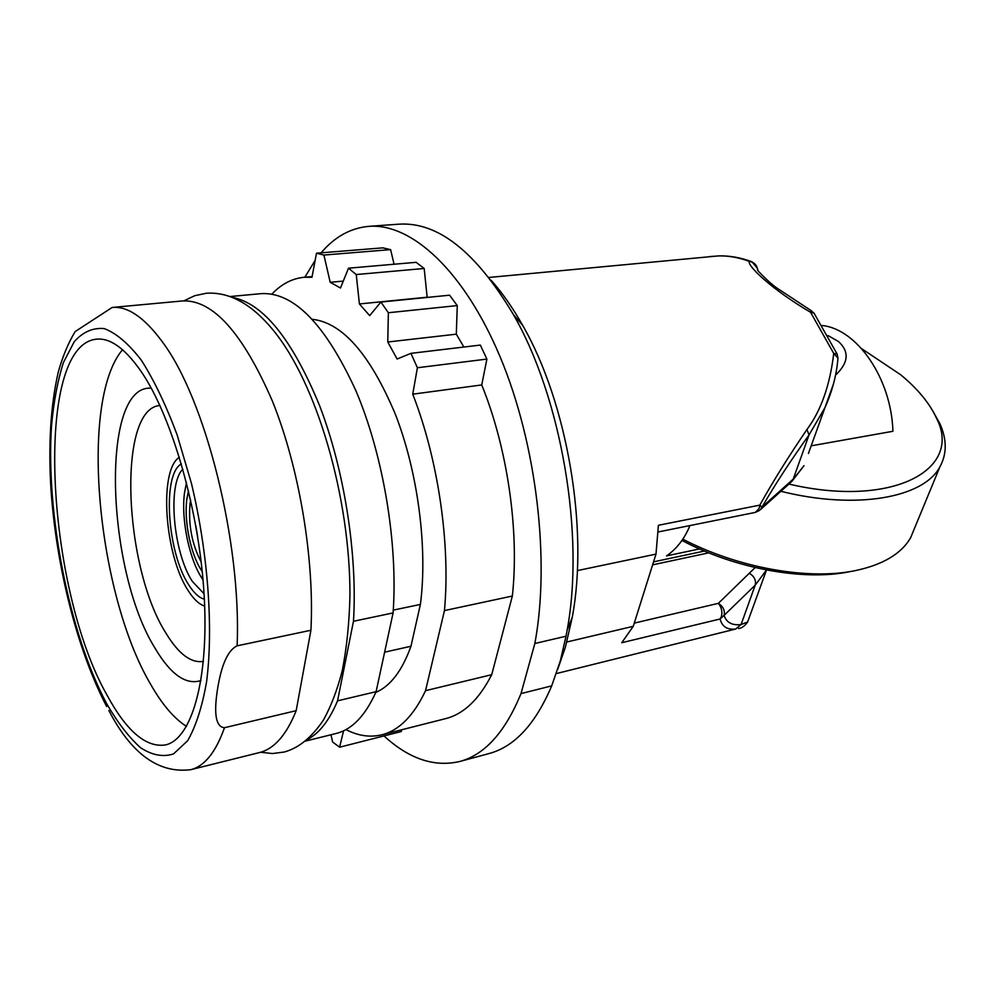 <?xml version="1.0" encoding="UTF-8"?>
<svg xmlns="http://www.w3.org/2000/svg" width="995" height="995" viewBox="0 0 995 995"><rect width="100%" height="100%" fill="white"/><g stroke="black" fill="none" stroke-linecap="round" stroke-linejoin="round"><path stroke-width="1.49" d="M321.087 252.829C334.693 236.835 350.576 228.017 368.735 226.362C411.233 222.868 464.018 270.503 500.323 357.342C536.591 444.019 550.347 560.732 534.85 643.504L566.018 636.215L560.309 660.941L551.69 685.878C535.385 724.211 514.465 746.785 488.931 753.588L459.665 761.511C434.243 767.394 409.02 758.874 383.971 735.927M491.032 280.155C502.189 292.642 512.711 307.679 522.624 325.278C567.361 402.776 588.878 529.39 572.249 617.31L565.384 647.185L557.61 669.672M658.093 531.977L755.292 512.413L759.21 508.395L759.832 505.124C772.854 481.667 788.537 456.481 806.908 429.541C820.962 410.773 829.917 385.401 833.735 353.449L810.564 312.281L811.049 310.539L814.37 313.612M757.593 270.217L757.344 268.227C756.138 264.297 753.476 262.021 749.359 261.399C746.76 265.615 772.779 290.154 810.564 312.281L813.985 313.064L837.255 354.295M488.955 277.456L718.552 255.902C729.372 255.603 740.317 257.494 751.387 261.585L749.359 261.399C738.8 257.456 728.427 255.64 718.241 255.926L718.39 255.914M709.634 256.573L719.024 255.914M556.292 673.578L735.715 629.027C727.27 629.984 722.059 626.639 720.082 618.99L724.061 615.383C725.131 610.607 723.241 606.589 718.365 603.343L755.13 567.573M307.443 739.509C319.308 733.29 329.345 720.405 337.554 700.841L376.11 691.674C365.389 715.616 352.093 729.534 336.223 733.452L305.552 741.088M230.032 296.535L261.486 293.612C293.848 292.095 325.216 324.258 355.625 390.115C383.199 454.516 398.124 543.332 393.087 612.92L353.474 621.278C357.615 554.476 344.32 469.777 319.482 405.375C292.194 339.258 263.14 303.264 232.333 297.405M237.108 645.83C241.611 542.337 205.368 398.721 162.334 341.845L161.513 340.7C143.865 317.094 127.41 306.012 112.161 307.467L182.67 300.925C212.868 299.619 242.755 332.952 272.332 400.923C299.209 467.414 314.619 558.954 310.925 630.258L237.108 645.83C227.656 650.307 220.989 665.655 217.109 691.886C213.788 715.106 216.238 727.046 224.472 727.718C215.741 752.319 204.485 766.312 190.704 769.695L259.409 752.581C274.21 748.936 286.46 734.969 296.174 710.679L224.472 727.718M353.474 621.278L337.554 700.841M393.087 612.92L376.11 691.674M310.925 630.258L296.174 710.679M140.618 370.712C124.835 348.3 110.134 337.778 96.503 339.171C33.308 345.116 45.708 587.908 107.199 695.443C126.651 731.288 146.066 747.792 165.444 744.944C191.562 739.372 209.124 679.983 204.137 595.184C199.249 510.534 171.712 415.375 140.618 370.712M634.275 623.106L718.365 603.343C721.599 607.41 722.594 611.888 721.363 616.751L720.082 618.99L621.751 642.733L633.268 626.315L655.991 554.115L658.404 525.273L759.832 505.124L761.959 507.151C774.881 484.776 790.577 460.697 809.047 434.914L824.954 407.639L833.412 384.12M748.924 618.405L747.631 621.987L741.076 624.549C732.121 625.619 726.437 622.559 724.061 615.383L755.193 585.184L766.511 569.986L747.631 621.987C744.845 625.992 741.81 628.181 738.539 628.541M808.425 453.459L824.954 407.639C832.268 391.358 836.608 374.866 837.964 358.15L837.081 353.909L833.735 353.449L837.964 358.15L837.877 359.232M806.908 429.541L809.047 434.914L793.202 479.13L761.959 507.151L760.541 509.552L791.796 481.48L804.022 465.672L790.801 482.376M655.991 554.115L577.336 570.608M633.268 626.315L566.827 641.999M735.715 629.027L741.076 624.549L755.193 585.184C756.275 580.508 754.459 576.602 749.708 573.493M566.018 636.215L567.088 630.37C584.96 535.708 561.578 398.099 513.445 314.656C476.045 251.847 437.887 221.686 398.97 224.173L368.735 226.362M304.843 277.207L315.129 260.441M534.85 643.504L520.994 693.602L551.69 685.878M520.994 693.602C505.137 732.208 484.702 754.844 459.665 761.511M330.974 734.77L332.616 742.034L339.618 747.195L401.271 731.536L401.756 729.758M394.057 264.235L390.612 249.621L382.864 247.854L316.485 253.203L311.982 277.282L304.06 277.282C292.107 278.488 281.411 284.072 271.971 294.035M412.738 394.182L481.742 384.941C507.562 448.372 519.465 531.131 512.35 596.042L444.454 610.582C450.586 544.277 438.223 459.354 412.738 394.182L417.39 367.752L410.935 353.349L397.129 359.033L387.776 342.006L388.361 312.741L380.898 302.045L369.68 315.626L359.406 303.96L427.153 297.207L424.181 268.476L416.146 262.319L348.486 268.19L340.489 288.028L330.203 282.294L343.275 281.1M387.776 342.006L456.319 334.171L457.265 305.589L449.603 295.192L380.898 302.045M456.319 334.171L463.869 347.044M481.742 384.941L486.891 359.083L480.336 345.078L410.935 353.349M512.35 596.042L491.729 674.685C479.068 699.435 463.682 714.099 445.561 718.651L381.806 734.807C399.094 730.479 413.671 715.766 425.549 690.667L491.729 674.685M345.962 729.596C358.175 735.89 370.128 737.631 381.806 734.807M359.406 303.96L356.247 274.545L348.486 268.19M330.203 282.294L323.91 255.056L316.485 253.203M339.618 747.195L343.561 730.827M444.454 610.582L425.549 690.667M375.799 692.396C390.376 686.202 402.104 670.817 410.96 646.265L420.4 604.425C427.8 547.822 417.937 472.165 395.338 414.219C370.165 354.419 342.516 322.778 312.405 319.296M390.612 249.621L323.91 255.056M424.181 268.476L356.247 274.545M457.265 305.589L388.361 312.741M486.891 359.083L417.39 367.752M420.4 604.425L393.274 610.122M410.96 646.265L384.63 652.173M204.659 606.067C199.05 604.313 193.503 599.077 188.043 590.371C164.548 554.924 158.578 470.001 179.386 457.302M186.525 726.4C174.025 718.465 162.036 704.373 150.531 684.125C97.174 593.679 78.966 401.172 122.522 349.705M689.933 525.571C684.523 538.755 676.724 548.867 666.55 555.894L699.522 548.929M811.174 445.835L892.913 431.283C891.408 378.585 857.105 329.109 822.256 325.527M828.089 335.601L838.424 341.484C849.543 351.633 848.598 362.814 835.576 375.065M203.005 579.824C189.597 561.13 180.854 519.8 184.51 492.848L186.488 482.625M188.503 490.734L186.849 499.179C183.789 521.542 191.09 556.043 202.221 571.503M861.608 348.648L900.612 374.717C917.688 388.809 929.629 403.273 936.444 418.099C963.297 469.578 892.515 508.383 788.923 484.067M932.788 410.947L939.939 423.795C947.004 439.628 946.979 453.994 939.877 466.891C923.571 497.91 856.135 510.137 780.876 491.294M914.89 527.387L910.661 537.648C901.346 553.867 882.739 564.886 854.842 570.72C807.878 580.396 737.432 567.697 682.831 539.166M853.088 571.055L849.295 571.764C803.475 581.217 734.708 568.543 681.961 540.434M759.633 510.373L755.292 512.413M107.037 704.311L106.403 703.142C69.053 633.069 45.621 513.097 51.541 425.586C53.755 401.408 57.722 380.376 63.431 362.503L74.264 341.658C82.983 331.907 92.958 327.554 104.214 328.586C116.017 333.014 128.243 343.35 140.904 359.63L141.651 360.7C154.25 380.587 166.078 405.301 177.122 434.852L191.463 483.483C208.03 552.76 213.539 627.92 206.574 681.824C202.172 706.848 195.853 726.487 187.632 740.74L173.516 753.924C163.031 757.294 152.048 755.217 140.556 747.73C129.052 737.432 117.883 722.967 107.037 704.311M708.763 552.847L652.608 564.849M811.049 310.539L776.884 288.04C772.095 284.732 765.851 279.06 758.165 271.013L757.344 268.227L752.009 261.822M203.403 661.389C191.115 663.354 178.714 654.076 166.177 633.554L165.692 632.745C123.392 566.093 117.248 408.199 159.934 405.5M200.953 680.568C186.077 685.269 170.904 674.709 155.444 648.889L154.897 647.956C105.88 569.339 100.122 383.908 151.277 388.212M204.05 593.754L192.445 581.54C173.242 552.735 167.172 484.291 182.869 469.13M204.348 599.164C199.286 597.871 194.249 593.368 189.237 585.669L188.751 584.898C167.148 552.511 161.986 474.217 181.376 463.919M190.642 500.012L189.995 503.955C188.304 525.136 192.023 544.501 201.189 562.038M195.741 525.372L197.619 536.417M112.161 307.467L75.147 331.571C68.145 343.225 62.486 356.869 58.158 372.516C50.583 406.047 48.208 445.088 50.994 489.664C56.367 566.64 77.112 650.046 106.689 706.512M108.828 710.455C131.402 753.924 158.69 773.662 190.704 769.695M653.553 561.864L704.423 551.043M522.624 325.278L513.445 314.656M572.249 617.31L567.088 630.37M312.119 276.56L304.06 277.282M936.444 418.099L939.939 423.795M910.661 537.648L939.877 466.891M183.938 300.838L194.672 295.726L206.251 293.251C229.248 291.709 251.424 303.836 272.779 329.644C316.995 382.938 350.377 498.184 349.942 595.831C349.282 622.92 346.733 647.782 342.317 670.381C337.454 689.46 331.173 706.015 323.462 720.032C311.733 737.444 298.649 748.116 284.209 752.033L272.456 753.538L260.628 752.257"/></g></svg>

